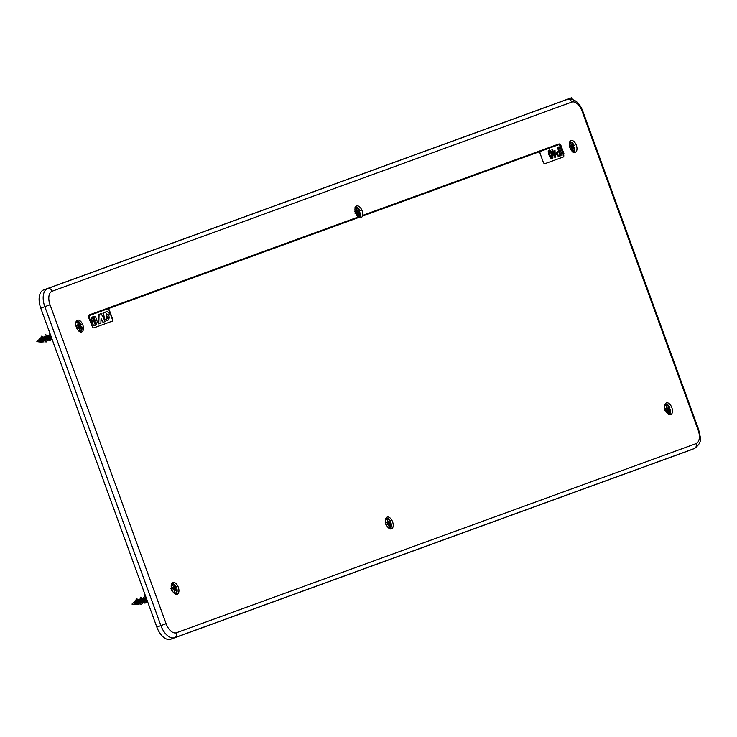 <?xml version="1.0" encoding="UTF-8"?>
<svg xmlns="http://www.w3.org/2000/svg" width="737" height="737" viewBox="0 0 737 737"><rect width="100%" height="100%" fill="white"/><g stroke="black" fill="none" stroke-linecap="round" stroke-linejoin="round"><path stroke-width="1.11" d="M111.877 321.304A2.018 1.115 70 0 0 112.227 319.02L109.122 310.48A2.018 1.115 70 0 0 107.381 308.96L89.757 315.381A2.018 1.115 70 0 0 89.407 317.656L92.199 326.316A2.018 1.115 70 0 0 93.931 327.836L112.19 321.185A2.018 1.115 70 0 0 112.549 318.909L109.435 310.369A2.018 1.115 70 0 0 107.703 308.849M105.4 312.055L103.198 313.105A1.4 0.765 -110 0 1 103.327 313.289A1.004 0.553 -110 0 1 103.484 313.603A2.312 1.271 -110 0 1 103.641 314.119A4.192 2.303 -110 0 1 103.742 314.616L103.42 314.727A4.192 2.303 70 0 0 103.327 314.238A2.312 1.271 70 0 0 103.171 313.722A1.004 0.553 70 0 0 102.876 313.216L105.4 312.055L105.492 312.608L106.672 311.235L109.288 313.216L108.873 315.602L106.708 317.454L106.579 318.734L107.703 318.504A1.52 0.829 -110 0 0 107.666 317.684L109.693 316.938L108.007 320.429L107.058 320.632L104.046 318.338L106.745 320.742L108.007 320.429M105.17 312.728L106.515 311.3M106.506 319.075L107.39 318.614A1.52 0.829 70 0 0 107.344 317.804L109.693 316.938M103.42 314.727L104.046 318.338M98.767 323.902L98.776 314.487L101.162 313.603L105.225 321.535L103.033 322.336L101.061 318.531L100.858 323.138L98.767 323.902L99.09 314.367L101.162 313.603M103.033 322.336L101.033 319.204M94.723 318.955L94.41 319.075A0.967 0.534 70 0 0 93.737 318.015L94.023 317.896A0.848 0.461 -110 0 1 94.723 318.955L95.009 320.853L91.637 322.097L93.571 325.524A3.031 1.667 70 0 0 94.143 325.597A11.506 6.32 70 0 0 94.898 325.432A29.996 16.49 70 0 0 95.156 325.349A29.996 16.49 70 0 0 95.313 325.284M92.254 317.564L91.462 321.01L91.388 319.204L92.254 317.564A6.753 3.713 -110 0 1 92.576 317.131A6.633 3.648 -110 0 1 92.926 316.818L93.369 316.56M95.156 325.349L95.469 325.229A29.996 16.49 -110 0 0 96.142 324.953L97.293 321.7L95.534 316.698A2.819 1.548 -110 0 0 95.101 316.505L92.613 316.928A6.633 3.648 70 0 0 92.263 317.242A6.753 3.713 70 0 0 91.932 317.675M92.613 316.928L93.212 316.615M94.41 319.075L94.695 320.973M562.939 157.128A2.018 1.115 70 0 0 563.289 154.853L560.175 146.313A2.018 1.115 70 0 0 558.443 144.793M559.024 146.727L562.128 155.277M557.854 151.352L556.444 152.541L556.675 154.54L558.36 156.474L561.041 155.664L557.937 147.124L558.858 150.993L557.144 151.776L556.711 153.305L558.038 156.078L559.411 156.262M557.504 147.28L558.535 151.103M554.703 150.634L553.054 151.232L552.308 149.178L552.621 151.389L552.022 151.601L552.253 152.237L552.851 152.015L554.814 157.396L555.274 157.23L555.025 150.514L553.054 151.232M552.538 152.135L554.814 157.396M552.022 151.601L552.253 152.237M551.875 149.335L552.308 151.5M551.276 158.63L552.87 158.068L552.842 155.636L550.723 150.707L549.222 150.035L548.181 151.629L548.954 154.954L550.502 157.994L552.326 158.575M560.811 146.083A2.018 1.115 70 0 0 559.079 144.563L362.705 216.033A6.274 3.445 70 0 0 362.908 215.315L558.867 143.991A2.626 1.446 -110 0 1 561.124 145.963L564.063 154.033L560.811 146.083L560.175 146.313M563.75 154.144L563.289 154.853M88.781 317.887L92.033 325.837L89.094 317.767A2.626 1.446 70 0 1 89.555 314.81L89.232 314.92A2.626 1.446 70 0 0 88.781 317.887L89.094 317.767M94.999 324.087A0.986 0.544 70 0 0 95.11 323.267L94.88 322.005M106.174 316.311A25.555 14.049 70 0 0 106.469 315.805L106.764 314.57A1.492 0.82 70 0 0 106.635 314.137L106.266 313.676A0.958 0.525 70 0 0 106.211 313.658M95.147 324.087L95.211 324.059A0.977 0.534 70 0 1 94.308 323.211L94.198 322.253L95.193 321.885L95.11 323.267M95.036 324.022L95.359 323.902A1.142 0.626 70 0 0 95.432 323.156M106.349 313.566L106.395 313.547A1.234 0.673 70 0 0 106.368 313.557A1.234 0.673 70 0 0 106.266 313.621A1.769 0.977 70 0 0 106.1 313.787L106.211 316.634A25.555 14.049 70 0 0 106.782 315.685L107.086 314.45A1.492 0.82 70 0 0 106.957 314.026L106.635 314.137M95.009 320.853L91.95 321.977L93.571 325.524M95.469 325.229A29.996 16.49 -110 0 1 95.22 325.321A11.506 6.32 -110 0 1 94.456 325.487A3.031 1.667 -110 0 1 93.894 325.404M91.784 320.89L93.746 320.171L93.544 318.605A1.115 0.608 -110 0 1 93.571 318.31A1.244 0.682 -110 0 1 93.682 318.098A1.419 0.783 -110 0 1 93.829 317.933A0.857 0.47 -110 0 1 94.023 317.896M106.819 318.964L107.39 318.614M103.742 314.616L104.359 318.218M690.514 450.021A16.159 8.881 -110 0 1 690.412 450.058A16.159 8.881 -110 0 1 690.32 450.095L170.708 639.219A16.159 8.881 -110 0 1 156.834 627.067L40.765 308.167A16.159 8.881 -110 0 1 43.584 289.945L563.197 100.822A16.159 8.881 -110 0 1 563.289 100.785A16.159 8.881 -110 0 1 563.39 100.757M553.284 151.859L554.86 151.288L554.887 156.253L553.284 151.859L554.537 151.398L554.565 155.369M558.102 152.052L558.793 151.804L560.046 155.24L558.637 155.627L557.439 154.273L557.559 152.347L559.107 151.693L560.36 155.12L559.171 155.553M83.447 327.854A6.264 3.445 70 0 0 77.403 320.199A6.264 3.445 70 0 0 75.718 324.28A6.264 3.445 70 0 0 81.687 331.963A6.264 3.445 70 0 0 83.447 327.854M173.259 592.262A6.264 3.445 -110 0 1 172.891 582.534A6.264 3.445 -110 0 1 176.88 584.552A6.264 3.445 -110 0 1 177.175 594.298A6.264 3.445 -110 0 1 173.259 592.262M664.728 406.99A6.264 3.445 70 0 0 670.698 414.673A6.264 3.445 70 0 0 672.457 410.564A6.264 3.445 70 0 0 666.414 402.909A6.264 3.445 70 0 0 664.728 406.99M571.295 150.293A6.264 3.445 -110 0 1 570.926 140.574A6.264 3.445 -110 0 1 574.924 142.582A6.264 3.445 -110 0 1 575.21 152.338A6.264 3.445 -110 0 1 571.295 150.293M540.497 151.325A2.018 1.115 70 0 0 540.147 153.6L543.261 162.14A2.018 1.115 70 0 0 544.993 163.66L563.252 157.018A2.018 1.115 70 0 0 563.602 154.733M549.341 150.864L551.506 154.042L551.884 157.856M552.335 155.516L552.455 157.478L550.954 157.285L549.203 153.075L549.47 150.735L551.193 152.366L552.022 155.627M549.222 150.035L548.365 150.634M548.678 150.523L548.181 151.629M548.503 151.518L548.383 153.066M548.697 152.955L548.954 154.954M549.268 154.844L549.728 156.76M550.042 156.649L550.502 157.994M550.815 157.884L551.589 158.519M358.246 217.01A6.264 3.445 -110 0 1 354.958 210.073A6.264 3.445 -110 0 1 356.644 205.992A6.264 3.445 -110 0 1 362.687 213.647A6.264 3.445 -110 0 1 362.586 215.434M362.705 216.033L362.383 216.153A6.264 3.445 -110 0 1 360.927 217.756A6.264 3.445 -110 0 1 358.864 217.433M393.217 524.772A6.264 3.445 -110 0 1 391.458 528.88A6.264 3.445 -110 0 1 385.488 521.197A6.264 3.445 -110 0 1 387.174 517.116A6.264 3.445 -110 0 1 393.217 524.772M357.915 213.656L360.706 212.873A5.242 2.884 -110 0 1 360.798 213.555A5.242 2.884 -110 0 1 359.14 217.304A6.274 3.445 70 0 1 358.56 216.899L89.555 314.81M359.168 217.323L89.757 315.381M667.722 410.555L670.117 409.671L669.859 410.831L667.501 411.439M669.647 409.809A5.656 3.105 70 0 0 669.122 408.123L667.178 408.436L666.672 407.911M665.115 408.713L664.931 409.532M668.726 410.094L668.192 408.307L666.607 409.265L668.183 408.307L664.267 408.648M668.017 410.316L666.828 409.993L667.768 409.846L668.606 410.223M668.127 413.549L669.657 413.475L668.219 413.706L668.229 411.089L667.252 410.131L664.875 410.675M669.657 413.475L669.859 410.831M668.68 414.765L670.606 410.463A8.89 8.89 0 0 0 670.513 409.754L670.513 409.772A5.242 2.884 -110 0 1 670.606 410.463A5.242 2.884 -110 0 1 668.422 414.222M667.178 408.436L669.491 407.579L669.122 408.123M666.34 407.561L668.588 406.594L669.905 407.745M668.588 406.594L666.985 404.567L665.704 405.451M666.985 404.567L665.548 404.797L666.957 406.852L666.626 408.04L664.949 408.786M388.675 524.698L391.071 523.814L390.813 524.974L388.454 525.582M390.601 523.952A5.656 3.105 70 0 0 390.066 522.266L388.132 522.57L387.625 522.045M389.68 524.237L389.145 522.45L387.561 523.408L389.136 522.45L387.579 522.183L385.755 522.957M386.068 522.855L385.884 523.675M388.97 524.449L387.782 524.136L388.721 523.989L389.56 524.366M389.081 527.692L390.61 527.618L389.173 527.849L389.182 525.232L388.206 524.265L385.82 524.818M390.61 527.618L390.813 524.974M389.633 528.899L391.559 524.606A8.89 8.89 0 0 0 391.467 523.896L391.467 523.915A5.242 2.884 -110 0 1 391.559 524.606A5.242 2.884 -110 0 1 388.952 528.282M388.132 522.57L390.444 521.722L390.066 522.266M387.293 521.704L389.541 520.727L390.859 521.888M389.541 520.727L387.938 518.71L386.658 519.594M387.938 518.71L386.501 518.94L387.911 520.995L387.579 522.183L385.221 522.791M174.254 590.162L176.65 589.278L176.401 590.438L174.033 591.046M176.189 589.416A5.656 3.105 70 0 0 175.655 587.73L173.711 588.034L173.204 587.518M171.481 588.393L173.158 587.647L170.8 588.255M171.647 588.319L171.463 589.139M173.591 588.098L173.14 588.872L174.715 587.914L173.158 587.647L173.49 586.459L172.09 584.404L173.527 584.174L172.237 585.058M173.573 588.098L174.715 587.914L175.268 589.701M174.549 589.922L173.361 589.6L174.3 589.453L175.139 589.83M174.669 593.156L176.189 593.082L174.752 593.313L174.761 590.696L173.785 589.738L171.408 590.282M176.189 593.082L176.401 590.438M175.222 594.363L177.138 590.07A8.89 8.89 0 0 0 177.046 589.36L177.046 589.379A5.242 2.884 -110 0 1 177.138 590.07A5.242 2.884 -110 0 1 174.835 593.819M173.711 588.034L176.023 587.186L175.655 587.73M172.873 587.168L175.13 586.201L176.447 587.352M173.527 584.174L175.13 586.201M137.561 604.11L138.031 603.695M138.28 602.958L138.427 601.908M137.69 599.854L139.026 599.752M138.022 600.121C137.045 600.065 137.69 601.014 139.956 602.949L140.951 602.967M142.398 600.462L142.241 601.521M139.993 599.402C139.026 599.356 139.671 600.296 141.928 602.23L141.522 602.663M141.983 598.674C141.043 598.674 141.688 599.614 143.918 601.512L144.922 601.521M146.783 599.439L145.852 596.887M141.089 604.524L136.087 599.577L136.695 598.647L141.246 604.478L142.563 603.142M142.223 598.204L140.813 597.108L145.217 603.032L146.534 601.705M145.475 595.865L144.774 595.662L147.538 601.512M136.695 598.647L138.095 599.706M138.132 603.99L137.672 604.441M139.017 604.386L136.658 604.22L135.94 603.161L139.072 604.414M139.818 599.08L143.033 602.977M143.3 602.829L144.12 601.816M143.789 597.643L146.995 601.53M143.955 597.956C142.978 597.9 143.623 598.84 145.889 600.793L145.963 600.812M146.479 600.867L147.225 600.664M142.517 602.313L143.89 601.503M135.7 600.581L136.161 600.415M136.032 600.848C135.055 600.793 135.7 601.742 137.957 603.677M135.94 603.161C134.935 600.775 134.954 599.982 135.995 600.784M136.907 604.432L136.382 604.626A2.018 1.115 -110 0 1 136.188 604.626L131.978 604.091L135.801 600.544M140.666 597.191L144.894 603.152L146.239 601.77M145.806 596.767L144.461 595.782L147.621 601.761M140.445 598.859L141.034 599.024C140.085 599.024 140.73 599.964 142.96 601.853L144.507 601.585M141.034 599.024L141.44 600.812M141.264 601.936L140.951 602.58L139.035 600.987L138.694 599.494M137.064 600.471C136.096 600.415 136.741 601.364 138.998 603.299M137.229 599.761L137.699 602.488M137.414 603.446L136.999 604.027L138.298 603.916M136.382 604.626L136.925 604.69M136.188 604.626A2.018 1.115 -110 0 1 135.783 604.469A2.018 1.115 -110 0 1 134.641 601.355L135.018 602.341M140.96 602.59L142.259 602.479M142.932 601.843L143.236 601.199M143.374 599.559L142.831 598.112M146.221 601.033L144.922 601.143L142.996 599.54M142.858 599.301L142.582 598.564M136.741 603.944L136.99 604.027A2.018 1.115 -110 0 0 137.045 603.207M139.569 599.292L142.978 602.949M143.199 602.783L143.807 601.936M143.531 597.854L146.949 601.503M136.658 604.22L134.641 601.364M79.126 327.698L81.521 326.813L81.273 327.974L78.905 328.582M81.061 326.952A5.656 3.105 70 0 0 80.526 325.266L78.583 325.57L78.076 325.054M80.14 327.237L79.605 325.45L78.021 326.408L79.587 325.45L78.03 325.183L75.975 325.994M76.519 325.855L76.169 326.703M79.421 327.458L78.233 327.136L79.172 326.988L80.02 327.366M79.541 330.692L81.061 330.618L79.624 330.849L79.633 328.232L78.656 327.274L76.279 327.818M81.061 330.618L81.273 327.974M80.093 331.899L82.019 327.606A8.89 8.89 0 0 0 81.927 326.896L81.927 326.915A5.242 2.884 -110 0 1 82.019 327.606A5.242 2.884 -110 0 1 78.73 330.968A5.242 2.884 -110 0 1 78.647 330.913M78.583 325.57L80.895 324.722L80.526 325.266M77.744 324.704L80.001 323.736L81.319 324.888M80.001 323.736L78.398 321.71L77.118 322.594M78.398 321.71L76.961 321.94L78.362 323.994L78.039 325.183L75.671 325.791M76.998 327.854L76.418 327.431M42.433 341.646L42.903 341.231M43.151 340.494L43.308 339.444M42.562 337.389L43.898 337.288M42.893 337.657C41.926 337.601 42.562 338.55 44.828 340.485L45.832 340.503M47.269 337.997L47.113 339.057M44.865 336.938C43.898 336.892 44.542 337.832 46.799 339.766L46.394 340.199M46.855 336.21C45.915 336.21 46.56 337.15 48.789 339.048L49.794 339.057M50.982 336.229L50.402 334.635M45.961 342.06L40.959 337.113L41.567 336.183L46.127 342.005L47.435 340.678M47.094 335.74L45.685 334.644L50.088 340.568L51.406 339.241M49.867 333.179L51.912 338.799M41.567 336.183L42.976 337.242M43.004 341.526L42.543 341.977M43.888 341.922L41.53 341.756L40.811 340.697L43.944 341.95M44.699 336.616L47.905 340.512M48.172 340.365L48.992 339.352M48.66 335.178L51.876 339.066M48.835 335.492C47.85 335.436 48.495 336.376 50.761 338.329L50.835 338.347M47.389 339.849L48.762 339.038M40.904 338.384C39.927 338.329 40.572 339.269 42.838 341.213M40.811 340.697C39.807 338.311 39.826 337.518 40.867 338.32M41.779 341.968L41.254 342.161A2.018 1.115 -110 0 1 41.06 342.161L36.85 341.627L40.673 338.08M45.537 334.727L49.766 340.678L51.111 339.306M49.978 333.465L49.333 333.317L52.041 339.14M45.316 336.394L45.906 336.56C44.957 336.56 45.602 337.5 47.831 339.388L49.379 339.121M45.906 336.56L46.311 338.347M46.136 339.471L45.823 340.116L43.907 338.523L43.566 337.03M41.945 338.007C40.968 337.951 41.613 338.9 43.87 340.835M42.101 337.297L42.571 340.024M42.285 340.982L41.871 341.563L43.17 341.452M41.254 342.161L41.797 342.226M41.06 342.161A2.018 1.115 -110 0 1 40.655 342.005A2.018 1.115 -110 0 1 39.512 338.891L39.89 339.877M45.832 340.125L47.131 340.015M47.804 339.379L48.108 338.734M48.246 337.095L47.702 335.648M51.093 338.569L49.794 338.679L47.868 337.076M47.73 336.837L47.454 336.09M44.441 336.827L47.85 340.485M48.071 340.319L48.679 339.471M48.402 335.39L51.82 339.038M41.53 341.756L39.512 338.9M41.917 340.743A2.018 1.115 -110 0 1 41.843 341.563M359.84 212.91A5.656 3.105 70 0 0 359.306 211.215L357.371 211.528L356.865 211.003M358.919 213.196L358.385 211.399L354.46 211.749M358.21 213.408L357.021 213.094L357.961 212.938L358.799 213.325M358.32 216.641L359.849 216.577L358.412 216.807L358.422 214.191L357.445 213.223L355.059 213.776M357.694 214.531L360.052 213.933L359.849 216.577M358.873 217.857L360.798 213.555A8.89 8.89 0 0 0 360.706 212.855L360.052 213.933M357.371 211.528L359.684 210.681L359.306 211.215M356.533 210.662L358.781 209.686L360.098 210.846M358.781 209.686L357.178 207.659L355.897 208.553M357.178 207.659L355.741 207.889L357.15 209.953L356.819 211.141L355.133 211.888M357.242 211.583L356.8 212.357L355.98 211.51M358.385 211.399L357.233 211.593M356.8 212.357L358.375 211.408M571.976 148.321L574.372 147.428L574.114 148.588L571.755 149.196M573.902 147.575A5.656 3.105 70 0 0 573.377 145.88L571.433 146.193L570.926 145.668M572.99 147.851L572.446 146.064L569.452 146.156M572.271 148.073L571.083 147.75L572.023 147.603L572.861 147.98M572.382 151.306L573.911 151.232L572.474 151.463L572.483 148.856L571.507 147.888L570.106 148.201M573.911 151.232L574.114 148.588M572.944 152.522L574.86 148.22A8.89 8.89 0 0 0 574.768 147.52L574.768 147.529A5.242 2.884 -110 0 1 574.86 148.22A5.242 2.884 -110 0 1 573.091 151.979M571.433 146.193L573.745 145.346L573.377 145.88M570.595 145.318L572.852 144.351L574.16 145.511M572.852 144.351L571.239 142.324L569.959 143.208M571.239 142.324L569.802 142.554L571.212 144.609L570.88 145.797L569.204 146.552M572.446 146.064L570.862 147.022L570.042 146.175M570.862 147.022L572.437 146.073M558.112 102.673L571.543 97.781L572.087 99.292M156.834 627.067L160.906 625.593L44.828 306.684L50.033 304.796L166.101 623.695L160.906 625.593A16.067 8.835 70 0 0 174.697 637.671L694.309 448.547A16.067 8.835 -110 0 0 694.401 448.511C703.973 441.325 699.579 437.05 698.768 429.818L698.142 430.049L582.073 111.149L582.7 110.919C579.236 102.176 574.114 98.343 567.343 99.412A16.067 8.835 70 0 0 567.241 99.44L563.197 100.822M40.765 308.167L44.828 306.684A16.067 8.835 -110 0 1 47.638 288.563L43.584 289.945M50.033 304.796A12.032 6.615 -110 0 1 52.134 291.226A4.044 3.372 70 0 0 47.638 288.563L567.241 99.44A4.044 3.372 -110 0 1 571.746 102.102A12.032 6.615 70 0 1 582.073 111.149M166.101 623.695A12.032 6.615 70 0 0 176.438 632.742A4.044 3.372 70 0 1 174.697 637.671L170.708 639.219M698.142 430.049A12.032 6.615 -110 0 1 696.041 443.619A4.044 3.372 -110 0 1 694.309 448.547L690.32 450.095M52.134 291.226L571.746 102.102M696.041 443.619L176.438 632.742M669.758 413.779A5.656 3.105 -110 0 1 669.067 414.562M665.235 404.033A5.656 3.105 -110 0 1 666.266 404.189M668.054 408.372L668.579 410.14M668.266 411.568A8.89 6.108 121.6 0 1 667.501 413.475M664.958 404.714A5.242 2.884 -110 0 1 667.455 404.604A5.242 2.884 -110 0 1 669.049 406.188A5.242 2.884 -110 0 1 669.878 407.672M666.607 409.265L665.787 408.418M667.547 409.109L667.768 409.846M390.711 527.922A5.656 3.105 -110 0 1 389.873 528.798M386.013 518.203A5.656 3.105 -110 0 1 387.22 518.332M389.007 522.515L389.532 524.283M389.219 525.711A8.89 6.108 121.6 0 1 388.371 527.784M385.644 519.189A5.242 2.884 -110 0 1 388.408 518.747A5.242 2.884 -110 0 1 390.002 520.331A5.242 2.884 -110 0 1 390.831 521.814M386.096 522.846L385.912 523.546M387.561 523.408L386.741 522.551M388.5 523.252L388.721 523.989M176.29 593.386A5.656 3.105 -110 0 1 175.553 594.197M171.712 583.649A5.656 3.105 -110 0 1 172.799 583.796M174.586 587.979L175.12 589.747M174.807 591.175A8.89 6.108 121.6 0 1 174.015 593.138M171.417 584.404A5.242 2.884 -110 0 1 173.996 584.211A5.242 2.884 -110 0 1 175.59 585.795A5.242 2.884 -110 0 1 176.41 587.278A8.89 8.89 0 0 0 175.59 585.795L173.877 584.1L171.352 583.741M173.14 588.872L172.329 588.025M174.079 588.716L174.3 589.453M81.162 330.922A5.656 3.105 -110 0 1 80.13 331.89M76.261 321.258A5.656 3.105 -110 0 1 77.671 321.332M79.467 325.514L79.992 327.283M79.679 328.711A8.89 6.108 121.6 0 1 78.73 330.968M75.754 322.963A5.242 2.884 -110 0 1 78.868 321.747A5.242 2.884 -110 0 1 80.462 323.331A5.242 2.884 -110 0 1 81.282 324.814A8.89 8.89 0 0 0 80.462 323.331L78.748 321.636L76.224 321.277M78.021 326.408L77.201 325.551M78.96 326.251L79.172 326.988M359.951 216.881A5.656 3.105 -110 0 1 359.288 217.645M355.455 207.134A5.656 3.105 -110 0 1 356.459 207.29M358.246 211.473L358.772 213.233M358.458 214.66A8.89 6.108 121.6 0 1 357.712 216.531M355.197 207.751A5.242 2.884 -110 0 1 357.648 207.696A5.242 2.884 -110 0 1 359.241 209.29A5.242 2.884 -110 0 1 360.061 210.773A8.89 8.89 0 0 0 359.241 209.29L357.528 207.594L355.004 207.226M357.74 212.21L357.961 212.938M574.012 151.546A5.656 3.105 -110 0 1 573.497 152.19M569.701 141.79A5.656 3.105 -110 0 1 570.521 141.955M572.308 146.138L572.842 147.897M572.52 149.325A8.89 6.108 121.6 0 1 571.875 150.993M569.526 142.204A5.242 2.884 -110 0 1 571.709 142.361A5.242 2.884 -110 0 1 573.303 143.945A5.242 2.884 -110 0 1 574.132 145.429M571.801 146.875L572.023 147.603M567.343 99.412L563.289 100.785M694.401 448.511L690.412 450.058M698.768 429.818L582.7 110.919M664.811 404.134L667.335 404.502L669.049 406.188A8.89 8.89 0 0 1 669.905 407.708M385.764 518.268L388.288 518.636L390.002 520.331A8.89 8.89 0 0 1 390.85 521.851M142.499 598.112L141.651 598.416M139.035 600.987L138.602 599.918M144.093 597.532L143.623 597.698M144.065 601.834L143.024 602.212M140.122 598.969L139.661 599.144M47.371 335.648L46.523 335.952M43.907 338.523L43.474 337.454M48.964 335.068L48.495 335.234M48.937 339.37L47.896 339.748M44.994 336.505L44.533 336.68M569.075 141.891L571.59 142.259L573.303 143.945A8.89 8.89 0 0 1 574.16 145.465"/></g></svg>
